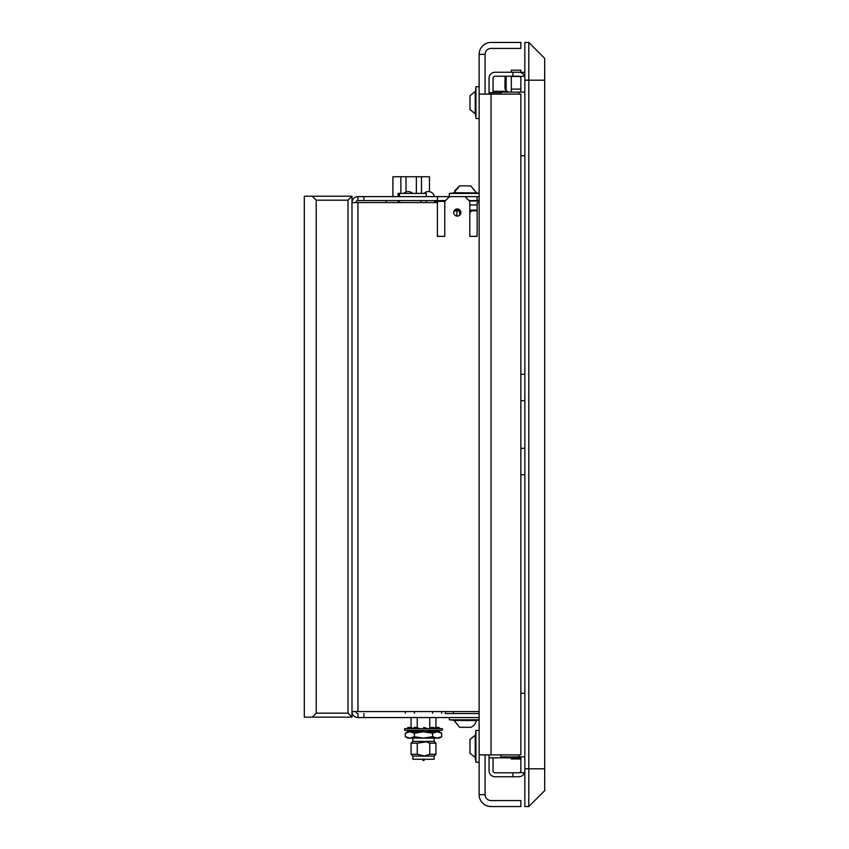<?xml version="1.0" encoding="UTF-8"?>
<svg xmlns="http://www.w3.org/2000/svg" width="849" height="849" viewBox="0 0 849 849"><rect width="100%" height="100%" fill="white"/><g stroke="black" fill="none" stroke-linecap="round" stroke-linejoin="round"><path stroke-width="1.27" d="M404.633 728.665L442.382 728.665L442.382 730.32L404.633 730.32L404.633 728.665L404.633 730.32M438.837 730.32L438.498 731.764L435.197 731.169A12.746 2.112 -166.6 0 0 433.797 730.32M436.227 728.665A16.29 2.706 -166.6 0 0 433.266 727.476L431.186 727.476L430.899 728.665M433.266 727.476L432.99 728.665M439.655 730.533A16.29 4.372 -174.8 0 0 439.655 730.32L439.655 730.533A16.29 4.372 -174.8 0 1 438.806 731.764L438.498 731.764A16.29 2.706 -166.6 0 0 435.993 730.32M415.925 730.32L415.851 731.169L413.739 731.764A16.29 4.372 -174.8 0 1 409.855 730.32M413.399 728.665A12.746 3.417 -174.8 0 1 411.457 727.476L408.082 727.476L407.976 728.665M409.865 728.665A16.29 4.372 -174.8 0 1 408.082 727.476L407.945 727.476A16.29 4.372 174.8 0 0 407.223 728.665M413.866 730.32L413.739 731.764M411.542 731.042L408.21 731.764A16.29 4.372 174.8 0 1 407.35 730.533L407.35 730.533M408.072 730.32L408.21 731.764M427.79 728.665L423.736 727.476L423.386 728.665M432.884 730.32L432.459 731.764L427.556 730.32M408.507 731.711L411.075 731.254M419.905 728.665A12.746 2.112 -166.6 0 1 416.201 727.476L414.121 727.476L413.834 728.665M417.729 728.665A16.29 2.706 -166.6 0 1 414.121 727.476M423.343 730.32L423.004 731.764A16.29 2.706 -166.6 0 1 417.57 730.32M439.793 728.665A16.29 4.372 -174.8 0 0 439.071 727.476L435.696 727.476L435.611 728.4M439.071 727.476L438.965 728.665M429.467 191.672L429.467 176.751L421.507 176.751L421.507 193.402M400.866 193.402L400.866 176.751L392.907 176.751L392.907 196.618M386.157 202.582L386.157 200.597M459.67 211.698L459.67 215.179M437.415 196.618L357.949 196.618L357.949 200.597L437.415 200.597L437.415 196.618L477.149 196.618L477.149 200.597L479.133 200.597M477.149 200.597L468.998 200.597M445.555 200.597L437.415 200.597M441.692 711.579L441.692 713.171M432.597 711.579L432.597 713.171M405.323 711.579L405.323 713.171M414.418 711.579L414.418 713.171M417.252 731.764L417.252 730.32M417.252 727.848L417.252 717.543M429.764 731.764L429.764 730.968M429.764 728.665L429.764 717.543M423.205 731.764L439.251 731.764L441.692 733.228L441.692 736.709L437.139 738.121L439.251 738.121L441.692 736.709M407.764 731.764L405.323 733.228L407.764 731.764L423.502 731.764L432.597 733.228L437.139 731.764L441.692 733.228L439.251 731.764M412.879 759.261L412.879 756.088L434.136 756.088L434.136 759.261L412.879 759.261L412.879 756.088L411.075 754.294L411.075 743.183L412.879 741.389L412.879 738.121L412.879 741.389L434.136 741.389L434.136 738.121M407.764 738.121L405.323 736.709L407.764 738.121L409.876 738.121L405.323 736.709L405.323 733.228L409.876 731.764L414.418 733.228L423.502 731.764M412.879 756.088L411.075 754.294L411.075 743.183L417.252 743.183L426.156 741.814L429.764 743.183L435.93 743.183L434.136 741.389M423.502 738.121L437.139 738.121L432.597 736.709L423.502 738.121L414.418 736.709L409.876 738.121L423.502 738.121M414.418 733.228L414.418 736.709M432.597 733.228L432.597 736.709M411.075 754.294L417.252 754.294L424.521 755.928L429.764 754.294L429.764 743.183M429.764 754.294L435.93 754.294L435.93 743.183M417.252 754.294L417.252 743.183M423.237 760.375L424.065 760.375L423.237 760.375M489.066 754.899L489.066 757.796L520.861 757.796M493.046 91.289L507.129 91.289M493.046 757.817L511.321 757.817M489.066 94.101L489.066 92.658L500.984 92.658M400.866 176.751L406.024 176.751L406.024 191.97M406.024 176.751L416.35 176.751L416.35 193.402M416.35 176.751L421.507 176.751M479.133 713.574L445.364 713.574M312.252 717.15L351.985 717.15L348.016 713.171L316.221 713.171L312.252 717.15L304.303 717.15L304.303 196.225L312.252 196.225L316.221 200.194L348.016 200.194L351.985 196.225L312.252 196.225M351.985 717.15L351.985 196.225M348.016 200.194L348.016 713.171M316.221 713.171L316.221 200.194M459.67 727.317L454.141 720.504L476.321 720.504A9.116 9.116 0 0 1 470.792 727.317L459.67 727.317L453.875 720.27L449.333 719.793L479.133 719.793M476.321 720.504L479.133 719.994L449.333 719.793L449.333 717.543M479.133 196.618L477.149 196.618M355.954 711.579A1.985 1.985 0 0 0 357.949 713.574L357.949 717.543L479.133 717.543M465.029 196.618L469.794 201.393L469.794 236.351L477.149 236.351L477.149 202.582L479.133 202.582M357.949 196.618A5.964 5.964 0 0 0 351.985 202.582L437.415 202.582L437.415 236.351L444.77 236.351L444.77 201.393L449.535 196.618M479.133 711.579L351.985 711.579A5.964 5.964 0 0 0 357.949 717.543M457.282 208.939A3.576 3.576 0 0 1 460.858 212.515A3.576 3.576 0 0 1 457.282 216.092A3.576 3.576 0 0 1 453.706 212.515A3.576 3.576 0 0 1 457.282 208.939M363.903 717.543L363.903 713.574M363.903 200.597L363.903 196.618M357.949 200.597A1.985 1.985 0 0 0 355.954 202.582M469.794 210.923L477.149 210.722M454.077 210.923L460.487 210.923M459.946 210.127L454.618 210.127M477.149 210.127L469.794 210.127M520.861 72.59L524.831 72.25M524.502 772.749A5.964 5.964 0 0 1 518.866 776.75L495.031 776.75A5.964 5.964 0 0 1 489.066 770.786L489.066 760.853M518.866 772.77A1.985 1.985 0 0 0 520.861 770.786A1.985 1.985 0 0 1 518.866 772.77L512.913 772.77L512.913 776.75L495.031 776.75M493.046 757.796L493.046 770.786A1.985 1.985 0 0 0 495.031 772.77L512.913 772.77M520.861 400.664L524.831 400.664M524.831 448.336L520.861 448.336M520.861 474.74L524.831 474.74M500.984 754.899L500.984 756.884L524.831 756.884M489.066 80.793L489.066 78.214A5.964 5.964 0 0 1 495.031 72.25L518.866 72.25A5.964 5.964 0 0 1 524.502 76.251M512.913 72.25L512.913 76.23L495.031 76.23A1.985 1.985 0 0 0 493.046 78.214L493.046 92.658M524.831 772.749L520.861 772.749L520.861 756.884M524.831 92.117L500.984 92.117L500.984 94.101M520.861 92.117L520.861 76.251L524.831 76.251M520.861 155.717L524.831 155.717M524.831 374.26L520.861 374.26M524.831 693.283L520.861 693.283M493.046 770.786A1.985 1.985 0 0 0 495.031 772.77M489.066 770.786L489.066 757.796M489.066 92.658L489.066 78.214M495.031 76.23A1.985 1.985 0 0 0 493.046 78.214M520.861 78.214A1.985 1.985 0 0 0 518.866 76.23L512.913 76.23M445.364 711.579L445.364 713.171M453.313 713.574L453.313 711.579M469.401 200.99L479.133 200.99M469.794 204.97L477.149 204.97M511.321 72.25L511.321 70.159L520.861 70.159L520.861 72.25M504.964 87.012L504.964 87.67M505.059 76.23L504.964 88.657L506.153 90.726L506.153 76.23M511.321 76.23L511.321 92.117M520.861 89.092L511.321 89.092M519.832 76.474L511.321 76.474M511.321 757.796L511.321 758.974L520.861 758.974M544.697 790.652L528.8 806.55L544.697 790.652L544.697 58.348L528.8 42.45L524.831 42.45L524.831 806.55L528.8 806.55L524.831 806.55M528.8 42.45L528.8 806.55M470.654 185.889L459.67 185.889L453.875 192.946L449.333 193.423L449.333 196.618M479.133 193.423L449.333 193.423L476.576 192.946L454.141 192.702M471.184 210.923L469.794 211.295M460.646 211.295L459.267 210.923M471.184 211.295L469.794 212.515M460.858 212.515L459.267 211.295M398.117 202.582L398.117 200.597M398.117 196.618L398.117 193.402L426.209 193.402L426.209 196.618M421.157 200.597L421.157 202.582M399.508 202.582L399.508 200.597M399.508 196.618L399.508 193.402M426.209 202.582L426.209 200.597M469.996 109.606L475.461 113.989L475.461 91.31L469.996 95.693L475.228 91.565L475.228 113.734L469.996 109.606L469.996 95.852M475.461 91.31L475.939 86.757L475.939 118.542L479.133 118.542L479.133 54.368A11.918 11.918 0 0 1 491.051 42.45L520.861 42.45L520.861 48.414L491.051 48.414A5.964 5.964 0 0 0 485.097 54.368L485.097 94.101M469.996 753.307L475.228 757.435L469.996 753.307L469.996 739.394L475.228 735.266L475.228 757.435L475.939 762.243L479.133 762.243M469.996 739.511L475.461 735.011L475.461 757.69M475.461 735.011L475.939 730.458L475.939 762.243M485.097 754.899L485.097 794.632A5.964 5.964 0 0 0 491.051 800.586L520.861 800.586L520.861 806.55L491.051 806.55A11.918 11.918 0 0 1 479.133 794.632L479.133 94.101L491.051 94.101L491.051 754.899L520.861 754.899L520.861 94.101L491.051 94.101M479.133 754.899L491.051 754.899M479.133 54.368L485.097 54.368M479.133 794.632L485.097 794.632M444.77 201.393L434.55 201.393M456.879 216.071L456.879 210.923M357.949 202.582L357.949 711.579M518.866 756.884L518.866 754.899M518.866 94.101L518.866 92.117M544.697 768.801L524.831 768.801M544.697 80.199L524.831 80.199M435.93 727.476L435.93 717.543M411.075 727.476L411.075 717.543L411.075 727.476M434.136 756.088L435.93 754.294M424.065 760.375L424.702 759.261L424.065 760.375M422.951 760.375L422.303 759.261L422.951 760.375M506.153 90.726L508.572 92.117M510.631 72.25L511.321 71.857M476.321 192.702L470.792 185.889L476.576 192.946L479.133 193.211M459.617 185.91L454.724 190.749M434.55 200.597L434.55 202.582M434.455 196.618A6.155 6.155 0 0 0 424.012 193.402M412.582 193.402A6.155 6.155 0 0 0 403.827 193.402M475.461 113.989L475.939 118.542M475.939 86.757L479.133 86.757M475.939 730.458L479.133 730.458"/></g></svg>
